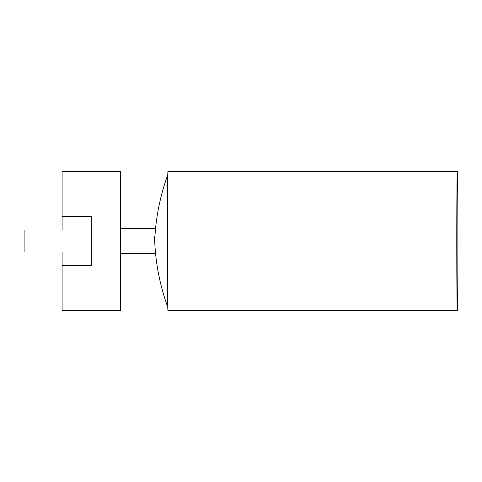 <?xml version="1.0" encoding="UTF-8"?>
<svg xmlns="http://www.w3.org/2000/svg" width="482" height="482" viewBox="0 0 482 482"><rect width="100%" height="100%" fill="white"/><g stroke="black" fill="none" stroke-linecap="round" stroke-linejoin="round"><path stroke-width="0.72" d="M62.1 265.118L62.1 251.959L24.1 251.959L24.1 230.041L62.1 230.041L62.1 216.882L91.333 216.882L91.333 265.118L62.1 265.118L62.1 310.426L120.566 310.426L120.566 171.574L62.1 171.574L62.1 216.882M91.333 265.118L91.333 265.847L62.1 265.847M91.333 216.882L91.333 216.153L62.1 216.153M457.34 308.233A67.233 0.542 90 0 0 457.882 241A67.233 0.542 90 0 0 457.34 173.767A67.233 0.542 90 0 0 456.791 241A67.233 0.542 90 0 0 457.34 308.233M167.947 310.426A69.426 0.56 -90 0 1 167.381 241A69.426 0.56 -90 0 1 167.947 171.574L457.34 171.574A69.426 0.56 -90 0 1 457.9 241A69.426 0.56 -90 0 1 457.34 310.426L167.947 310.426M457.34 310.426A69.426 0.56 -90 0 1 456.773 241A69.426 0.56 -90 0 1 457.34 171.574M155.559 228.576L120.566 228.576M155.559 253.424L120.566 253.424M167.736 176.587A66.42 0.536 90 0 0 167.326 241A66.42 0.536 90 0 0 167.736 305.413M167.857 174.592C160.524 194.758 156.21 215.448 154.915 236.668L154.692 241L154.553 236.084M167.857 307.408C160.524 287.242 156.21 266.552 154.915 245.332L154.692 241"/></g></svg>
